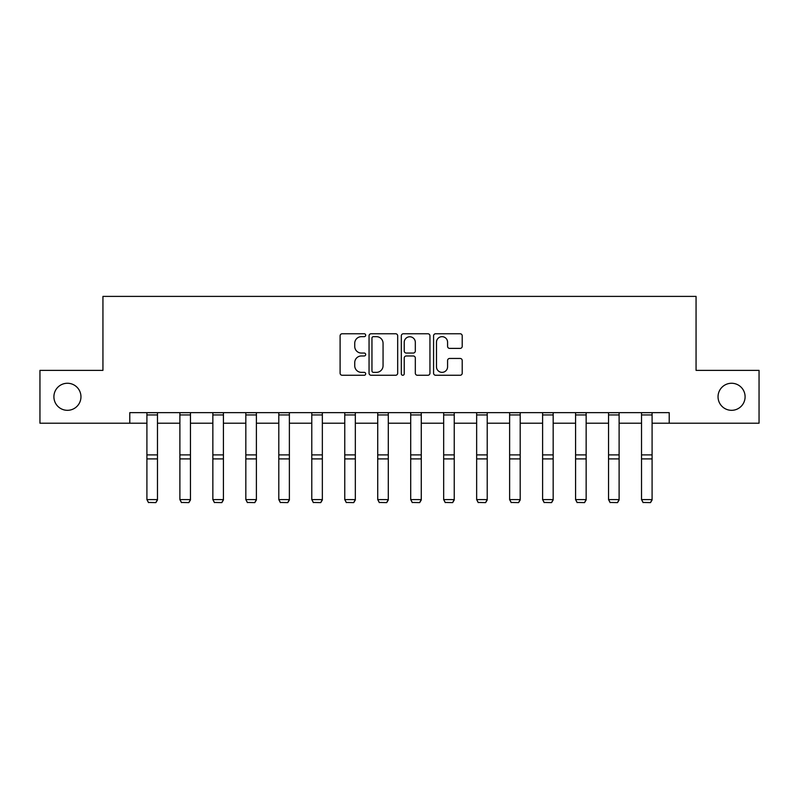 <?xml version="1.0" encoding="UTF-8"?>
<svg xmlns="http://www.w3.org/2000/svg" width="799" height="799" viewBox="0 0 799 799"><rect width="100%" height="100%" fill="white"/><g stroke="black" fill="none" stroke-linecap="round" stroke-linejoin="round"><path stroke-width="1.2" d="M365.682 335.22A1.448 1.448 0 0 0 364.224 333.762L342.182 333.762A2.077 2.077 0 0 0 340.104 335.84L340.104 373.183A2.077 2.077 0 0 0 342.182 375.26L364.224 375.26A1.448 1.448 0 0 0 365.682 373.812A1.448 1.448 0 0 0 364.224 372.354L361.378 372.354A6.642 6.642 0 0 1 354.736 365.712L354.736 362.606A6.642 6.642 0 0 1 361.378 355.964L364.224 355.964A1.448 1.448 0 0 0 365.682 354.516A1.448 1.448 0 0 0 364.224 353.058L361.378 353.058A6.642 6.642 0 0 1 354.736 346.416L354.736 343.31A6.642 6.642 0 0 1 361.378 336.669L364.224 336.669A1.448 1.448 0 0 0 365.682 335.22M718.041 396.783A13.523 13.523 0 0 0 731.574 410.316A13.523 13.523 0 0 0 745.097 396.783A13.523 13.523 0 0 0 731.574 383.26A13.523 13.523 0 0 0 718.041 396.783M53.903 396.783A13.523 13.523 0 0 0 67.426 410.316A13.523 13.523 0 0 0 80.959 396.783A13.523 13.523 0 0 0 67.426 383.26A13.523 13.523 0 0 0 53.903 396.783M460.134 348.394A2.077 2.077 0 0 0 462.212 346.317L462.212 335.84A2.077 2.077 0 0 0 460.134 333.762L435.655 333.762A2.077 2.077 0 0 0 433.577 335.84L433.577 373.183A2.077 2.077 0 0 0 435.655 375.26L460.134 375.26A2.077 2.077 0 0 0 462.212 373.183L462.212 360.529A2.077 2.077 0 0 0 460.134 358.451L449.657 358.451A2.077 2.077 0 0 0 447.58 360.529L447.58 366.811A5.553 5.553 0 0 1 442.037 372.354A5.553 5.553 0 0 1 436.484 366.811L436.484 342.222A5.553 5.553 0 0 1 442.037 336.669A5.553 5.553 0 0 1 447.58 342.222L447.58 346.317A2.077 2.077 0 0 0 449.657 348.394L460.134 348.394M129.788 423.21L39.95 423.21L39.95 370.366L102.941 370.366L102.941 296.389L696.059 296.389L696.059 370.366L759.05 370.366L759.05 423.21L669.212 423.21L669.212 412.644L129.788 412.644L129.788 423.21L146.906 423.21M397.682 335.84A2.077 2.077 0 0 0 395.605 333.762L371.126 333.762A2.077 2.077 0 0 0 369.048 335.84L369.048 373.183A2.077 2.077 0 0 0 371.126 375.26L395.605 375.26A2.077 2.077 0 0 0 397.682 373.183L397.682 335.84M403.395 333.762L427.874 333.762A2.077 2.077 0 0 1 429.952 335.84L429.952 373.183A2.077 2.077 0 0 1 427.874 375.26L417.398 375.26A2.077 2.077 0 0 1 415.32 373.183L415.32 358.042A2.077 2.077 0 0 0 413.243 355.964L406.292 355.964A2.077 2.077 0 0 0 404.224 358.042L404.224 373.812A1.448 1.448 0 0 1 402.766 375.26A1.448 1.448 0 0 1 401.318 373.812L401.318 335.84A2.077 2.077 0 0 1 403.395 333.762M157.473 423.21L179.885 423.21M190.452 423.21L212.854 423.21M223.42 423.21L245.832 423.21M256.399 423.21L278.801 423.21M289.378 423.21L311.78 423.21M322.347 423.21L344.759 423.21M355.325 423.21L377.727 423.21M388.294 423.21L410.706 423.21M421.273 423.21L443.675 423.21M454.241 423.21L476.653 423.21M487.22 423.21L509.622 423.21M520.199 423.21L542.601 423.21M553.168 423.21L575.58 423.21M586.146 423.21L608.548 423.21M619.115 423.21L641.527 423.21M652.094 423.21L669.212 423.21M373.413 336.669A1.448 1.448 0 0 0 371.954 338.127L371.954 370.906A1.448 1.448 0 0 0 373.413 372.354L376.419 372.354A6.642 6.642 0 0 0 383.061 365.712L383.061 343.31A6.642 6.642 0 0 0 376.419 336.669L373.413 336.669M415.32 342.322A5.553 5.553 0 0 0 409.767 336.779A5.553 5.553 0 0 0 404.224 342.322L404.224 350.991A2.077 2.077 0 0 0 406.292 353.058L413.243 353.058A2.077 2.077 0 0 0 415.32 350.991L415.32 342.322M157.473 412.644L157.473 499.984L155.885 502.611L148.494 502.461L155.885 502.611M148.494 502.611L146.906 499.605L157.473 499.605L155.885 502.461M146.906 412.644L146.906 499.605L148.494 502.461M190.452 412.644L190.452 499.984L188.864 502.611L181.463 502.461L188.864 502.611M181.463 502.611L179.885 499.605L190.452 499.605L188.864 502.461M179.885 412.644L179.885 499.605L181.463 502.461M223.42 412.644L223.42 499.984L221.842 502.611L214.442 502.461L221.842 502.611M214.442 502.611L212.854 499.605L223.42 499.605L221.842 502.461M212.854 412.644L212.854 499.605L214.442 502.461M256.399 412.644L256.399 499.984L254.811 502.611L247.41 502.461L254.811 502.611M247.41 502.611L245.832 499.605L256.399 499.605L254.811 502.461M245.832 412.644L245.832 499.605L247.41 502.461M289.378 412.644L289.378 499.984L287.79 502.611L280.389 502.461L287.79 502.611M280.389 502.611L278.801 499.605L289.378 499.605L287.79 502.461M278.801 412.644L278.801 499.605L280.389 502.461M322.347 412.644L322.347 499.984L320.759 502.611L313.368 502.461L320.759 502.611M313.368 502.611L311.78 499.605L322.347 499.605L320.759 502.461M311.78 412.644L311.78 499.605L313.368 502.461M355.325 412.644L355.325 499.984L353.737 502.611L346.337 502.461L353.737 502.611M346.337 502.611L344.759 499.605L355.325 499.605L353.737 502.461M344.759 412.644L344.759 499.605L346.337 502.461M388.294 412.644L388.294 499.984L386.716 502.611L379.315 502.461L386.716 502.611M379.315 502.611L377.727 499.605L388.294 499.605L386.716 502.461M377.727 412.644L377.727 499.605L379.315 502.461M421.273 412.644L421.273 499.984L419.685 502.611L412.284 502.461L419.685 502.611M412.284 502.611L410.706 499.605L421.273 499.605L419.685 502.461M410.706 412.644L410.706 499.605L412.284 502.461M454.241 412.644L454.241 499.984L452.663 502.611L445.263 502.461L452.663 502.611M445.263 502.611L443.675 499.605L454.241 499.605L452.663 502.461M443.675 412.644L443.675 499.605L445.263 502.461M487.22 412.644L487.22 499.984L485.632 502.611L478.241 502.461L485.632 502.611M478.241 502.611L476.653 499.605L487.22 499.605L485.632 502.461M476.653 412.644L476.653 499.605L478.241 502.461M520.199 412.644L520.199 499.984L518.611 502.611L511.21 502.461L518.611 502.611M511.21 502.611L509.622 499.605L520.199 499.605L518.611 502.461M509.622 412.644L509.622 499.605L511.21 502.461M553.168 412.644L553.168 499.984L551.59 502.611L544.189 502.461L551.59 502.611M544.189 502.611L542.601 499.605L553.168 499.605L551.59 502.461M542.601 412.644L542.601 499.605L544.189 502.461M586.146 412.644L586.146 499.984L584.558 502.611L577.158 502.461L584.558 502.611M577.158 502.611L575.58 499.605L586.146 499.605L584.558 502.461M575.58 412.644L575.58 499.605L577.158 502.461M619.115 412.644L619.115 499.984L617.537 502.611L610.136 502.461L617.537 502.611M610.136 502.611L608.548 499.605L619.115 499.605L617.537 502.461M608.548 412.644L608.548 499.605L610.136 502.461M652.094 412.644L652.094 499.984L650.506 502.611L643.115 502.461L650.506 502.611M643.115 502.611L641.527 499.605L652.094 499.605L650.506 502.461M641.527 412.644L641.527 499.605L643.115 502.461M157.473 412.683L146.906 412.683M157.473 454.891L146.906 454.891M157.473 458.896L146.906 458.896M157.473 414.951L146.906 414.951M190.452 412.683L179.885 412.683M190.452 454.891L179.885 454.891M190.452 458.896L179.885 458.896M190.452 414.951L179.885 414.951M223.42 412.683L212.854 412.683M223.42 454.891L212.854 454.891M223.42 458.896L212.854 458.896M223.42 414.951L212.854 414.951M256.399 412.683L245.832 412.683M256.399 454.891L245.832 454.891M256.399 458.896L245.832 458.896M256.399 414.951L245.832 414.951M289.378 412.683L278.801 412.683M289.378 454.891L278.801 454.891M289.378 458.896L278.801 458.896M289.378 414.951L278.801 414.951M322.347 412.683L311.78 412.683M322.347 454.891L311.78 454.891M322.347 458.896L311.78 458.896M322.347 414.951L311.78 414.951M355.325 412.683L344.759 412.683M355.325 454.891L344.759 454.891M355.325 458.896L344.759 458.896M355.325 414.951L344.759 414.951M388.294 412.683L377.727 412.683M388.294 454.891L377.727 454.891M388.294 458.896L377.727 458.896M388.294 414.951L377.727 414.951M421.273 412.683L410.706 412.683M421.273 454.891L410.706 454.891M421.273 458.896L410.706 458.896M421.273 414.951L410.706 414.951M454.241 412.683L443.675 412.683M454.241 454.891L443.675 454.891M454.241 458.896L443.675 458.896M454.241 414.951L443.675 414.951M487.22 412.683L476.653 412.683M487.22 454.891L476.653 454.891M487.22 458.896L476.653 458.896M487.22 414.951L476.653 414.951M520.199 412.683L509.622 412.683M520.199 454.891L509.622 454.891M520.199 458.896L509.622 458.896M520.199 414.951L509.622 414.951M553.168 412.683L542.601 412.683M553.168 454.891L542.601 454.891M553.168 458.896L542.601 458.896M553.168 414.951L542.601 414.951M586.146 412.683L575.58 412.683M586.146 454.891L575.58 454.891M586.146 458.896L575.58 458.896M586.146 414.951L575.58 414.951M619.115 412.683L608.548 412.683M619.115 454.891L608.548 454.891M619.115 458.896L608.548 458.896M619.115 414.951L608.548 414.951M652.094 412.683L641.527 412.683M652.094 454.891L641.527 454.891M652.094 458.896L641.527 458.896M652.094 414.951L641.527 414.951"/></g></svg>
